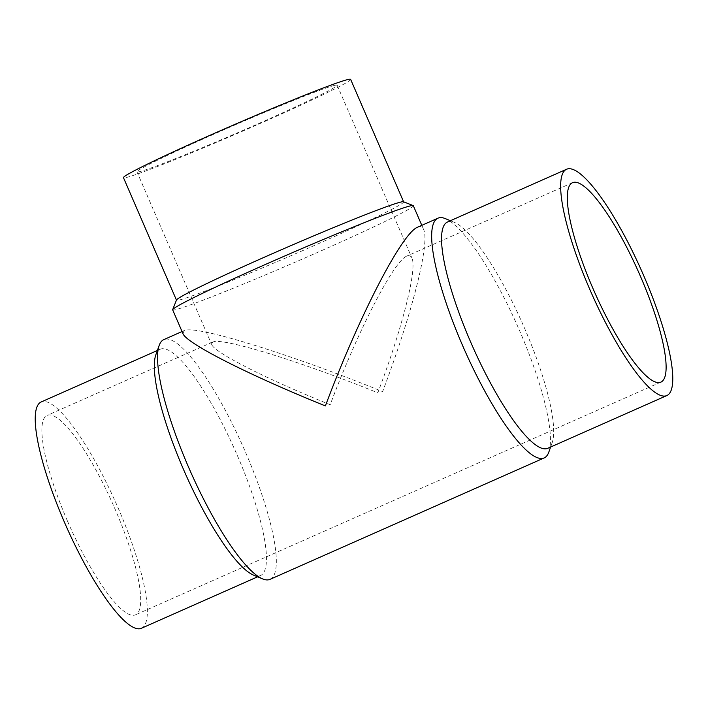 <?xml version="1.0" encoding="UTF-8"?>
<svg xmlns="http://www.w3.org/2000/svg" width="708" height="708" viewBox="0 0 708 708"><rect width="100%" height="100%" fill="white"/><g stroke="black" fill="none" stroke-linecap="round" stroke-linejoin="round"><path stroke-width="0.53" stroke-dasharray="3.54 2.66" d="M547.735 448.314A123.758 27.453 66.1 0 0 552.134 442.819A123.758 27.453 66.1 0 0 522.716 324.043A123.758 27.453 66.1 0 0 454.518 222.436A123.758 27.453 66.1 0 0 448.5 221.657A123.758 27.453 66.1 0 0 447.5 222.002M270.031 579.348A131.104 29.081 66.1 0 0 244.543 450.005A131.104 29.081 66.1 0 0 164.902 339.238A131.104 29.081 66.1 0 0 163.84 339.601M182.938 333.592L184.107 330.627L185.08 330.3C198.479 325.707 292.643 354.929 382.612 391.613C412.26 313.423 430.163 242.57 423.588 229.454C422.57 227.126 420.995 226.233 418.853 226.755L417.711 227.162M253.482 575.091A123.758 27.453 66.1 0 0 259.5 575.878A123.758 27.453 66.1 0 0 260.5 575.533A123.758 27.453 66.1 0 0 236.445 453.439A123.758 27.453 66.1 0 0 161.265 348.876A123.758 27.453 66.1 0 0 160.265 349.221A123.758 27.453 66.1 0 0 155.866 354.717M141.405 628.279A123.758 27.453 66.1 0 0 117.351 506.185A123.758 27.453 66.1 0 0 42.17 401.622A123.758 27.453 66.1 0 0 41.17 401.967M403.507 201.762A123.758 4.646 -23.4 0 1 403.649 201.886A123.758 4.646 -23.4 0 1 304.59 249.782A123.758 4.646 -23.4 0 1 179.735 299.909A123.758 4.646 -23.4 0 1 176.487 300.183A123.758 4.646 -23.4 0 1 176.504 299.988M350.637 79.376A123.758 4.646 -23.4 0 1 251.57 127.272A123.758 4.646 -23.4 0 1 126.714 177.398A123.758 4.646 -23.4 0 1 123.475 177.673M413.313 205.701A131.104 4.921 -23.4 0 1 308.369 256.446A131.104 4.921 -23.4 0 1 176.097 309.546A131.104 4.921 -23.4 0 1 172.663 309.839M407.95 255.676L410.277 255.907L411.888 257.924C417.357 268.828 402.463 327.769 377.798 392.816C302.953 362.301 224.622 337.99 213.48 341.805L212.666 342.079L211.701 344.548C214.436 352.593 266.208 378.877 330.202 404.719C358.036 330.3 394.082 260.509 406.994 256.004L407.95 255.676M67.49 521.079A109.067 24.187 66.1 0 0 135.458 614.845A109.067 24.187 66.1 0 0 115.094 509.176A109.067 24.187 66.1 0 0 47.117 415.401A109.067 24.187 66.1 0 0 67.49 521.079M334.291 85.456A109.067 4.089 156.6 0 0 224.259 129.635A109.067 4.089 156.6 0 0 136.963 171.84A109.067 4.089 156.6 0 0 139.821 171.593A109.067 4.089 156.6 0 0 249.853 127.422A109.067 4.089 156.6 0 0 337.15 85.208A109.067 4.089 156.6 0 0 334.291 85.456M548.815 452.111A131.104 29.081 66.1 0 0 517.654 326.282A131.104 29.081 66.1 0 0 445.412 218.648M184.107 330.627L182.053 331.53M160.265 349.221L157.371 350.495M572.542 182.682L406.994 256.004M660.883 382.125L135.458 614.845M136.963 171.84L211.701 344.548M337.15 85.208L411.888 257.924M212.666 342.079L47.117 415.401M421.809 225.339L423.588 229.454M260.5 575.533L257.615 576.816M454.518 222.436L450.385 220.719M552.134 442.819L550.629 447.031"/><path stroke-width="1.06" d="M566.595 169.247L447.5 222.002A123.758 27.453 66.1 0 0 471.555 344.097A123.758 27.453 66.1 0 0 546.735 448.66A123.758 27.453 66.1 0 0 547.735 448.314L666.83 395.568A123.758 27.453 66.1 0 0 642.767 273.474A123.758 27.453 66.1 0 0 567.595 168.902A123.758 27.453 66.1 0 0 566.595 169.247A123.758 27.453 66.1 0 0 590.649 291.342A123.758 27.453 66.1 0 0 665.83 395.905A123.758 27.453 66.1 0 0 666.83 395.568M450.385 220.719L445.412 218.648A131.104 29.081 66.1 0 0 439.031 217.816A131.104 29.081 66.1 0 0 437.969 218.179A131.104 29.081 66.1 0 0 463.457 347.522A131.104 29.081 66.1 0 0 543.098 458.297A131.104 29.081 66.1 0 0 544.16 457.934A131.104 29.081 66.1 0 0 548.815 452.111L550.629 447.031M182.053 331.53L163.84 339.601A131.104 29.081 66.1 0 0 159.185 345.424A131.104 29.081 66.1 0 0 190.346 471.254A131.104 29.081 66.1 0 0 262.588 578.887A131.104 29.081 66.1 0 0 268.969 579.71A131.104 29.081 66.1 0 0 270.031 579.348L544.16 457.934M437.969 218.179L417.711 227.162C402.179 232.569 358.85 316.458 325.388 405.923C248.464 374.859 186.231 343.256 182.938 333.592L172.663 309.839A131.104 4.921 -23.4 0 1 172.672 309.635A131.104 4.921 -23.4 0 1 279.855 258.119A131.104 4.921 -23.4 0 1 409.879 206.001A131.104 4.921 -23.4 0 1 413.153 205.568A131.104 4.921 -23.4 0 1 413.313 205.701L421.809 225.339M159.185 345.424L155.866 354.717A123.758 27.453 66.1 0 0 185.284 473.493A123.758 27.453 66.1 0 0 253.482 575.091L262.588 578.887M157.371 350.495L41.17 401.967A123.758 27.453 66.1 0 0 65.233 524.062A123.758 27.453 66.1 0 0 140.405 628.624A123.758 27.453 66.1 0 0 141.405 628.279L257.615 576.816M172.672 309.635L176.504 299.988A123.758 4.646 -23.4 0 1 277.669 251.367A123.758 4.646 -23.4 0 1 400.409 202.161A123.758 4.646 -23.4 0 1 403.507 201.762L413.153 205.568M176.451 300.103L123.475 177.673A123.758 4.646 -23.4 0 1 222.542 129.776A123.758 4.646 -23.4 0 1 347.398 79.65A123.758 4.646 -23.4 0 1 350.637 79.376L403.613 201.807M592.906 288.36A109.067 24.187 -113.9 0 1 572.542 182.682A109.067 24.187 -113.9 0 1 640.51 276.456A109.067 24.187 -113.9 0 1 660.883 382.125A109.067 24.187 -113.9 0 1 592.906 288.36"/></g></svg>
